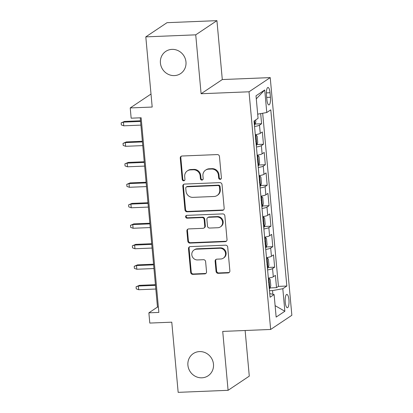 <?xml version="1.0" encoding="UTF-8"?>
<svg xmlns="http://www.w3.org/2000/svg" width="413" height="413" viewBox="0 0 413 413"><rect width="100%" height="100%" fill="white"/><g stroke="black" fill="none" stroke-linecap="round" stroke-linejoin="round"><path stroke-width="0.62" d="M220.165 179.34A1.435 1.353 -123.8 0 0 221.409 177.874L219.463 156.506A2.05 1.931 -123.8 0 0 217.321 154.576L182.035 156.011A2.05 1.931 -123.8 0 0 180.259 158.102L182.205 179.469A1.435 1.353 -123.8 0 0 184.374 180.605A1.435 1.353 -123.8 0 0 184.947 179.361L184.699 176.594A6.551 6.185 -123.8 0 1 187.326 170.894A6.551 6.185 -123.8 0 1 190.383 169.903L193.325 169.784A6.551 6.185 -123.8 0 1 200.181 175.964L200.434 178.726A1.435 1.353 -123.8 0 0 202.602 179.861A1.435 1.353 -123.8 0 0 203.181 178.617L202.928 175.85A6.551 6.185 -123.8 0 1 205.555 170.151A6.551 6.185 -123.8 0 1 208.617 169.16L211.554 169.041A6.551 6.185 -123.8 0 1 218.415 175.22L218.663 177.988A1.435 1.353 -123.8 0 0 220.165 179.34M205.555 170.151L206.128 169.769A6.551 6.185 -123.8 0 1 209.19 168.778L212.127 168.659A6.551 6.185 -123.8 0 1 218.988 174.838L219.236 177.6A1.435 1.353 -123.8 0 0 221.094 178.891M181.384 156.155A2.05 1.931 -123.8 0 0 180.832 157.72L182.778 179.087A1.435 1.353 -123.8 0 0 184.632 180.373M187.326 170.894L187.9 170.507A6.551 6.185 -123.8 0 1 190.956 169.521L193.898 169.397A6.551 6.185 -123.8 0 1 200.754 175.582L201.007 178.344A1.435 1.353 -123.8 0 0 202.866 179.634M199.505 351.587A13.35 12.602 -123.8 0 0 193.274 353.6A13.35 12.602 -123.8 0 0 188.658 368.597A13.35 12.602 -123.8 0 0 201.89 377.812A13.35 12.602 -123.8 0 0 208.121 375.794A13.35 12.602 -123.8 0 0 212.731 360.802A13.35 12.602 -123.8 0 0 199.505 351.587M171.999 49.374A13.35 12.602 -123.8 0 0 165.768 51.393A13.35 12.602 -123.8 0 0 161.158 66.385A13.35 12.602 -123.8 0 0 174.384 75.6A13.35 12.602 -123.8 0 0 180.615 73.581A13.35 12.602 -123.8 0 0 185.231 58.589A13.35 12.602 -123.8 0 0 171.999 49.374M288.93 299.843A6.675 1.91 87.7 0 0 286.823 294.402A6.675 1.91 87.7 0 0 285.264 302.295A6.675 1.91 87.7 0 0 287.371 307.742A6.675 1.91 87.7 0 0 288.93 299.843M216.051 271.403A2.05 1.931 -123.8 0 0 218.193 273.334L228.095 272.931A2.05 1.931 -123.8 0 0 229.871 270.84L227.708 247.108A2.05 1.931 -123.8 0 0 225.565 245.177L190.279 246.613A2.05 1.931 -123.8 0 0 188.504 248.703L190.661 272.435A2.05 1.931 -123.8 0 0 192.809 274.366L204.765 273.881A2.05 1.931 -123.8 0 0 206.541 271.79L205.617 261.63A2.05 1.931 -123.8 0 0 203.475 259.7L197.543 259.942A5.477 5.168 -123.8 0 1 192.117 256.163A5.477 5.168 -123.8 0 1 194.012 250.01A5.477 5.168 -123.8 0 1 196.567 249.184L219.793 248.239A5.477 5.168 -123.8 0 1 225.224 252.018A5.477 5.168 -123.8 0 1 223.33 258.171A5.477 5.168 -123.8 0 1 220.774 258.997L216.902 259.152A2.05 1.931 -123.8 0 0 215.127 261.243L216.051 271.403L216.624 271.016A2.05 1.931 -123.8 0 0 218.766 272.947L228.668 272.544A2.05 1.931 -123.8 0 0 229.318 272.399M195.731 34.837L201.095 93.741L222.297 79.554L216.933 20.65L195.731 34.837L145.804 36.871L152.191 107.044L130.224 107.938L131.153 118.18L141.143 117.777L158.855 312.419L148.871 312.827L149.8 323.069L171.772 322.176L178.158 392.35L228.084 390.316L249.287 376.129L245.131 330.498M201.095 93.741L249.024 91.789L270.654 329.46L222.721 331.412L228.084 390.316M222.4 210.382A2.05 1.931 -123.8 0 0 224.176 208.291L222.018 184.559A2.05 1.931 -123.8 0 0 219.876 182.629L184.59 184.069A2.05 1.931 -123.8 0 0 182.814 186.16L184.972 209.887A2.05 1.931 -123.8 0 0 187.115 211.817L222.4 210.382L222.974 210A2.05 1.931 -123.8 0 0 223.624 209.856M224.863 215.834L227.026 239.566A2.05 1.931 -123.8 0 1 225.245 241.657L189.959 243.092A2.05 1.931 -123.8 0 1 187.817 241.161L186.893 231.006A2.05 1.931 -123.8 0 1 188.669 228.916L202.979 228.332A2.05 1.931 -123.8 0 0 204.76 226.241L204.146 219.504A2.05 1.931 -123.8 0 0 202.003 217.574L187.104 218.178A1.435 1.353 -123.8 0 1 186.18 215.581A1.435 1.353 -123.8 0 1 186.846 215.364L222.721 213.903A2.05 1.931 -123.8 0 1 224.863 215.834M145.804 36.871L167.007 22.684L216.933 20.65M270.03 287.928L276.514 287.665L275.399 275.368L273.308 276.767L272.559 268.574A8.343 1.378 174.8 0 1 267.603 269.921M268.166 267.438L274.65 267.175L273.535 254.883L271.439 256.282L270.696 248.084A8.343 1.378 174.8 0 1 265.74 249.431M266.302 246.948L272.786 246.685L271.666 234.393L269.575 235.792L268.832 227.594A8.343 1.378 174.8 0 1 263.876 228.941M264.439 226.458L270.923 226.195L269.803 213.903L267.712 215.302L266.968 207.109A8.343 1.378 174.8 0 1 262.012 208.451M262.575 205.973L269.059 205.71L267.939 193.413L265.848 194.812L265.1 186.619A8.343 1.378 174.8 0 1 260.149 187.961M260.711 185.483L267.19 185.22L266.075 172.923L263.984 174.327L263.236 166.129A8.343 1.378 174.8 0 1 258.28 167.477M258.843 164.994L265.327 164.73L264.212 152.438L262.116 153.837L261.372 145.639A8.343 1.378 174.8 0 1 256.416 146.987M256.979 144.504L263.463 144.24L262.343 131.948L260.252 133.347A8.343 1.378 174.8 0 1 255.301 134.695M266.468 95.114L266.881 99.626A6.469 1.853 87.7 0 0 268.92 104.897A6.469 1.853 87.7 0 0 270.432 97.246L270.025 92.739A6.469 1.853 87.7 0 0 267.98 87.468A6.469 1.853 87.7 0 0 266.468 95.114M249.024 91.789L270.226 77.603L291.857 315.274L270.654 329.46M276.514 287.665L278.434 286.379L286.823 286.039L270.789 109.832L266.777 112.517L257.686 114.158M286.823 286.039L282.812 288.723L284.862 311.257L276.152 317.086L274.103 294.546L270.092 297.231L254.057 121.03L258.068 118.345L256.014 95.806L264.723 89.977L266.777 112.517M255.115 124.019L261.599 123.75L259.509 125.149A8.343 1.378 174.8 0 1 254.553 126.497M263.463 144.24L261.372 145.639M265.327 164.73L263.236 166.129M267.19 185.22L265.1 186.619M269.059 205.71L266.968 207.109M270.923 226.195L268.832 227.594M272.786 246.685L270.696 248.084M274.65 267.175L272.559 268.574M278.434 286.379L262.678 113.26M261.599 123.75L260.675 113.621M272.869 294.288L272.534 290.582L269.498 290.706M222.297 79.554L270.226 77.603M140.239 117.813L157.467 307.076L148.871 312.827M151.008 94.03L130.224 107.938M158.365 307.04L157.467 307.076M257.165 155.18A8.343 1.378 -5.2 0 0 262.116 153.837M259.028 175.67A8.343 1.378 -5.2 0 0 263.984 174.327M260.892 196.16A8.343 1.378 -5.2 0 0 265.848 194.812M262.756 216.649A8.343 1.378 -5.2 0 0 267.712 215.302M264.619 237.139A8.343 1.378 -5.2 0 0 269.575 235.792M266.488 257.624A8.343 1.378 -5.2 0 0 271.439 256.282M274.103 294.546L269.761 293.628M268.352 278.114A8.343 1.378 -5.2 0 0 273.308 276.767M272.534 290.582L282.812 288.723M256.292 98.872L264.723 89.977M284.862 311.257L275.115 305.656M183.94 184.213A2.05 1.931 -123.8 0 0 183.387 185.773L185.545 209.505A2.05 1.931 -123.8 0 0 187.688 211.435L222.974 210M219.473 186.888A1.435 1.353 -123.8 0 0 217.976 185.535L187.001 186.795A1.435 1.353 -123.8 0 0 185.757 188.256L186.026 191.173A6.551 6.185 -123.8 0 0 192.881 197.352L214.053 196.49A6.551 6.185 -123.8 0 0 217.109 195.504A6.551 6.185 -123.8 0 0 219.742 189.799L219.473 186.888L220.046 186.5A1.435 1.353 -123.8 0 0 218.549 185.148L217.976 185.535M186.335 187.012L186.908 186.63A1.435 1.353 -123.8 0 1 187.574 186.413L218.549 185.148M217.109 195.504L217.682 195.117A6.551 6.185 -123.8 0 0 220.315 189.417L219.742 189.799M220.046 186.5L220.315 189.417M188.018 229.06A2.05 1.931 -123.8 0 0 187.466 230.624L188.39 240.779A2.05 1.931 -123.8 0 0 190.532 242.71L225.818 241.275A2.05 1.931 -123.8 0 0 226.469 241.13M203.934 228.022L204.507 227.64A2.05 1.931 -123.8 0 0 205.333 225.859L204.719 219.122A2.05 1.931 -123.8 0 0 202.576 217.192L187.678 217.796L187.104 218.178M186.49 215.426A1.435 1.353 -123.8 0 0 187.678 217.796M217.832 227.728A5.477 5.168 -123.8 0 0 220.387 226.902A5.477 5.168 -123.8 0 0 222.277 220.749A5.477 5.168 -123.8 0 0 216.851 216.97L208.668 217.3A2.05 1.931 -123.8 0 0 206.887 219.391L207.502 226.128A2.05 1.931 -123.8 0 0 209.644 228.059L217.832 227.728M220.387 226.902L220.96 226.515A5.477 5.168 -123.8 0 0 222.85 220.366A5.477 5.168 -123.8 0 0 217.424 216.582L216.851 216.97M207.713 217.61L208.286 217.228A2.05 1.931 -123.8 0 1 209.241 216.918L217.424 216.582M216.252 259.297A2.05 1.931 -123.8 0 0 215.7 260.861L216.624 271.016M223.33 258.171L223.903 257.784A5.477 5.168 -123.8 0 0 225.797 251.636A5.477 5.168 -123.8 0 0 220.366 247.852L219.793 248.239M194.012 250.01L194.585 249.628A5.477 5.168 -123.8 0 1 197.14 248.802L220.366 247.852M189.629 246.757A2.05 1.931 -123.8 0 0 189.077 248.321L191.234 272.053A2.05 1.931 -123.8 0 0 193.382 273.984L205.338 273.494A2.05 1.931 -123.8 0 0 205.989 273.349M255.693 119.935L255.864 121.82L254.904 124.633A5.529 0.914 174.8 0 1 254.403 124.871M123.771 125.815L121.329 124.948L121.143 122.904L124.468 121.437L123.435 122.129L123.771 125.815L140.905 125.118M121.143 122.904L123.435 122.129L140.57 121.432M124.468 121.437L140.513 120.787M256.272 145.361A5.529 0.914 174.8 0 0 256.767 145.123L257.727 142.309L257.17 136.161L255.838 134.881A5.529 0.914 174.8 0 1 255.337 135.113M255.838 134.881L255.317 134.901M255.74 141.53C256.432 140.399 256.359 139.584 255.513 139.067M125.64 146.305L123.198 145.438L123.012 143.388L126.332 141.927L125.304 142.619L125.64 146.305L142.769 145.608M123.012 143.388L125.304 142.619L142.433 141.922M126.332 141.927L142.377 141.277M258.135 165.845A5.529 0.914 174.8 0 0 258.631 165.613L259.591 162.799L259.034 156.651L257.702 155.371A5.529 0.914 174.8 0 1 257.201 155.603M257.702 155.371L257.18 155.391M257.604 162.02C258.295 160.889 258.223 160.068 257.376 159.557M127.503 166.795L125.062 165.928L124.876 163.878L128.2 162.417L127.168 163.109L127.503 166.795L144.633 166.098M124.876 163.878L127.168 163.109L144.297 162.412M128.2 162.417L144.24 161.767M259.999 186.335A5.529 0.914 174.8 0 0 260.495 186.103L261.46 183.284L260.897 177.141L259.565 175.855A5.529 0.914 174.8 0 1 259.065 176.093M259.565 175.855L259.049 175.876M259.467 182.505C260.159 181.379 260.087 180.558 259.245 180.047M129.367 187.285L126.925 186.418L126.739 184.368L130.064 182.907L129.032 183.594L129.367 187.285L146.501 186.588M126.739 184.368L129.032 183.594L146.166 182.897M130.064 182.907L146.104 182.252M261.863 206.825A5.529 0.914 174.8 0 0 262.363 206.593L263.324 203.774L262.761 197.626L261.429 196.345A5.529 0.914 174.8 0 1 260.933 196.583M261.429 196.345L260.913 196.366M261.331 202.995C262.028 201.869 261.95 201.048 261.109 200.537M131.231 207.775L128.789 206.908L128.603 204.858L131.928 203.397L130.895 204.084L131.231 207.775L148.365 207.078M128.603 204.858L130.895 204.084L148.03 203.387M131.928 203.397L147.968 202.742M263.726 227.315A5.529 0.914 174.8 0 0 264.227 227.078L265.187 224.264L264.63 218.116L263.293 216.835A5.529 0.914 174.8 0 1 262.797 217.068M263.293 216.835L262.776 216.856M263.195 223.485C263.892 222.359 263.814 221.538 262.973 221.027M133.094 228.26L130.653 227.393L130.467 225.348L133.791 223.882L132.759 224.574L133.094 228.26L150.229 227.563M130.467 225.348L132.759 224.574L149.893 223.877M133.791 223.882L149.836 223.232M265.59 247.8A5.529 0.914 174.8 0 0 266.091 247.568L267.051 244.754L266.493 238.606L265.156 237.325A5.529 0.914 174.8 0 1 264.661 237.558M265.156 237.325L264.64 237.346M265.063 243.975C265.755 242.844 265.683 242.028 264.836 241.512M134.963 248.75L132.521 247.883L132.33 245.833L135.655 244.372L134.628 245.064L134.963 248.75L152.092 248.053M132.33 245.833L134.628 245.064L151.757 244.367M135.655 244.372L151.7 243.722M267.459 268.29A5.529 0.914 174.8 0 0 267.954 268.058L268.915 265.239L268.357 259.096L267.025 257.81A5.529 0.914 174.8 0 1 266.524 258.048M267.025 257.81L266.504 257.836M266.927 264.459C267.619 263.334 267.547 262.513 266.7 262.002M136.827 269.24L134.385 268.373L134.199 266.323L137.519 264.862L136.491 265.554L136.827 269.24L153.956 268.543M134.199 266.323L136.491 265.554L153.621 264.857M137.519 264.862L153.564 264.206M269.322 288.78A5.529 0.914 174.8 0 0 269.818 288.548L270.778 285.729L270.221 279.586L268.889 278.3A5.529 0.914 174.8 0 1 268.388 278.538M268.889 278.3L268.373 278.321M268.791 284.949C269.483 283.824 269.41 283.003 268.569 282.492M138.691 289.73L136.249 288.863L136.063 286.813L139.387 285.352L138.355 286.039L138.691 289.73L155.825 289.033M136.063 286.813L138.355 286.039L155.489 285.342M139.387 285.352L155.427 284.696M260.252 133.347L259.509 125.149M266.38 92.889L270.025 92.739M266.679 97.401L270.432 97.246M218.988 174.838L218.415 175.22M212.127 168.659L211.554 169.041M209.19 168.778L208.617 169.16M201.007 178.344L200.434 178.726M200.754 175.582L200.181 175.964M193.898 169.397L193.325 169.784M190.956 169.521L190.383 169.903M182.778 179.087L182.205 179.469M180.832 157.72L180.259 158.102M219.236 177.6L218.663 177.988M187.688 211.435L187.115 211.817M185.545 209.505L184.972 209.887M183.387 185.773L182.814 186.16M187.574 186.413L187.001 186.795M225.818 241.275L225.245 241.657M190.532 242.71L189.959 243.092M188.39 240.779L187.817 241.161M187.466 230.624L186.893 231.006M205.333 225.859L204.76 226.241M204.719 219.122L204.146 219.504M202.576 217.192L202.003 217.574M209.241 216.918L208.668 217.3M215.7 260.861L215.127 261.243M197.14 248.802L196.567 249.184M205.338 273.494L204.765 273.881M193.382 273.984L192.809 274.366M191.234 272.053L190.661 272.435M189.077 248.321L188.504 248.703M228.668 272.544L228.095 272.931M218.766 272.947L218.193 273.334M254.929 124.566L254.573 120.679M256.793 145.056L255.869 134.912M258.657 165.541L257.733 155.402M260.52 186.031L259.601 175.892M262.389 206.521L261.465 196.376M264.253 227.011L263.329 216.866M266.117 247.495L265.192 237.356M267.98 267.985L267.056 257.846M269.844 288.475L268.92 278.331"/></g></svg>
